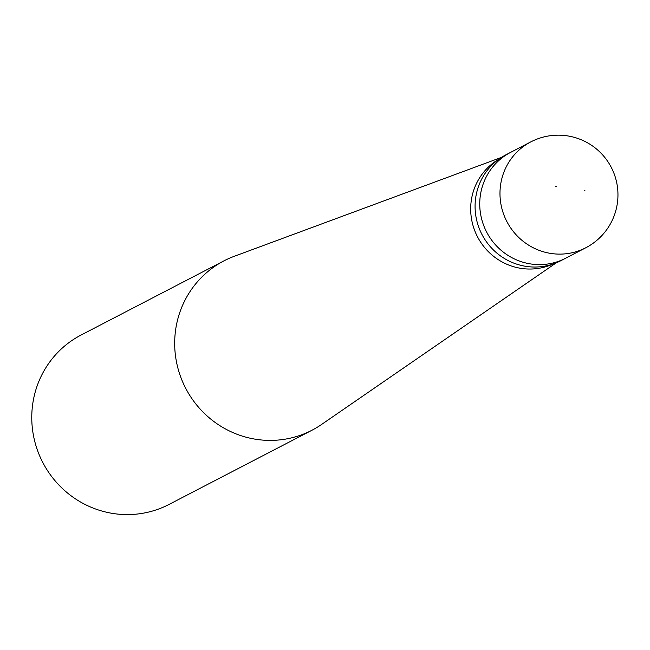 <?xml version="1.0" encoding="UTF-8"?>
<svg xmlns="http://www.w3.org/2000/svg" width="650" height="650" viewBox="0 0 650 650"><rect width="100%" height="100%" fill="white"/><g stroke="black" fill="none" stroke-linecap="round" stroke-linejoin="round"><path stroke-width="0.97" d="M585.788 247.764L565.565 258.261A59.646 57.98 -117.4 0 1 505.001 253.37A59.646 57.98 -117.4 0 1 480.204 196.536A59.646 57.98 62.6 0 1 510.599 152.384A59.646 57.98 62.6 0 0 480.204 196.536A59.646 57.98 -117.4 0 0 505.001 253.37A59.646 57.98 -117.4 0 0 565.565 258.261L560.893 260.683A59.646 57.98 -117.4 0 1 500.337 255.791A59.646 57.98 -117.4 0 1 475.532 198.957A59.646 57.98 62.6 0 1 505.927 154.806L530.822 141.879A59.646 57.98 62.6 0 0 500.435 186.03A59.646 57.98 -117.4 0 0 525.233 242.873A59.646 57.98 -117.4 0 0 585.788 247.764A59.646 59.646 0 0 0 592.378 145.86A59.646 59.646 0 0 0 530.822 141.879M552.801 264.119A59.053 57.395 -117.4 0 1 494.39 256.937A59.053 57.395 -117.4 0 1 471.136 201.63A59.053 57.395 62.6 0 1 498.461 159.453M556.278 262.819L321.588 424.458A95.436 92.763 -117.4 0 1 311.984 430.227A95.436 92.763 -117.4 0 1 215.085 422.402A95.436 92.763 -117.4 0 1 175.411 331.459A95.436 92.763 62.6 0 1 224.039 260.821L81.128 335.01A95.436 92.763 62.6 0 0 32.5 405.649A95.436 92.763 -117.4 0 0 72.174 496.592A95.436 92.763 -117.4 0 0 169.073 504.416L311.984 430.227M501.524 157.349L234.284 256.287A95.436 92.763 62.6 0 0 224.039 260.821M584.553 190.71L585.024 190.848M556.181 186.404L555.677 186.29"/></g></svg>
